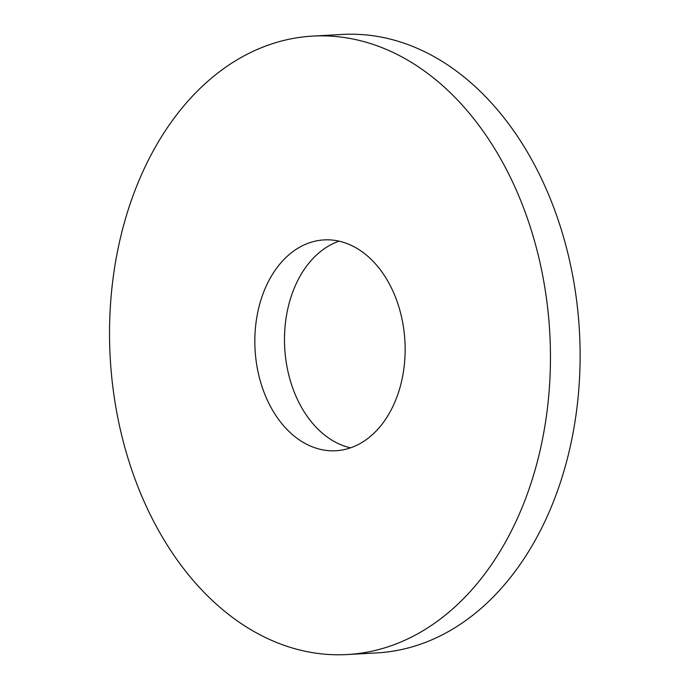 <?xml version="1.0" encoding="UTF-8"?>
<svg xmlns="http://www.w3.org/2000/svg" width="689" height="689" viewBox="0 0 689 689"><rect width="100%" height="100%" fill="white"/><g stroke="black" fill="none" stroke-linecap="round" stroke-linejoin="round"><path stroke-width="1.03" d="M248.35 628.17A309.706 220.135 86.8 0 1 112.023 287.124A309.706 220.135 86.8 0 1 312.823 36.095A309.706 220.135 86.8 0 1 549.788 333.123A309.706 220.135 86.8 0 1 347.153 654.55A309.706 220.135 86.8 0 1 248.35 628.17M312.823 36.095L342.485 34.45A309.706 220.135 86.8 0 1 579.449 331.478A309.706 220.135 86.8 0 1 376.814 652.905L347.153 654.55M302.161 441.744A105.581 75.049 86.8 0 1 255.679 325.484A105.581 75.049 86.8 0 1 324.14 239.901A105.581 75.049 86.8 0 1 404.917 341.167A105.581 75.049 86.8 0 1 335.844 450.744A105.581 75.049 86.8 0 1 302.161 441.744M350.555 447.833A105.581 75.049 86.8 0 1 331.814 440.099A105.581 75.049 86.8 0 1 284.591 334.243A105.581 75.049 86.8 0 1 339.083 241.167"/></g></svg>
